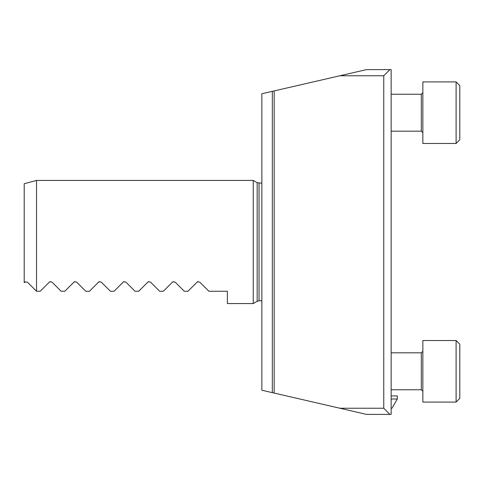 <?xml version="1.0" encoding="UTF-8"?>
<svg xmlns="http://www.w3.org/2000/svg" width="484" height="484" viewBox="0 0 484 484"><rect width="100%" height="100%" fill="white"/><g stroke="black" fill="none" stroke-linecap="round" stroke-linejoin="round"><path stroke-width="0.73" d="M339.853 75.764L366.521 69.605L391.151 69.605L391.151 414.395L366.521 414.395L339.853 408.236L383.764 408.236L383.764 75.764L339.853 75.764L261.856 93.769L261.856 390.231L274.168 393.069L274.168 90.931M274.168 393.069L339.853 408.236M383.764 75.764L389.916 69.605M389.916 414.395L383.764 408.236M272.323 91.355L272.323 392.645M261.856 183.2L257.179 182.704L253.241 180.429L36.512 180.429L36.512 291.247L27.352 282.087L24.738 282.087L24.2 282.626L24.2 183.732L36.512 180.429M24.738 282.087L25.192 281.755M257.179 182.704L257.179 301.296L253.241 303.571L227.377 303.571L227.377 291.253L208.913 291.253L199.747 282.087L197.46 281.827M197.635 281.73L198.035 281.591M197.133 282.087L187.967 291.253L184.289 291.253L175.117 282.087L172.83 281.827M173.006 281.73L173.405 281.591M172.504 282.087L163.338 291.253L159.659 291.253L150.494 282.087L148.201 281.827M148.376 281.73L148.776 281.591M147.88 282.087L138.708 291.253L135.03 291.253L125.864 282.087L123.577 281.827M123.753 281.73L124.152 281.591M123.251 282.087L114.085 291.253L110.406 291.253L101.235 282.087L98.948 281.827M99.123 281.73L99.522 281.591M98.621 282.087L89.455 291.253L85.777 291.253L76.611 282.087L74.318 281.827M74.494 281.73L74.893 281.591M73.998 282.087L64.826 291.253L61.147 291.253L51.982 282.087L49.695 281.827M49.87 281.73L50.269 281.591M49.368 282.087L40.202 291.253L36.512 291.247M253.241 303.571L253.241 180.429M391.151 399.004L397.31 399.004L391.973 408.236L391.151 408.236M397.31 399.004L397.31 395.924L391.151 395.924M456.103 340.512L459.8 344.203L459.8 398.386L456.103 402.077L456.103 340.512L422.859 340.512L422.859 402.077L456.103 402.077M422.859 81.923L456.103 81.923L459.8 85.614L459.8 139.797L456.103 143.488L456.103 81.923L422.859 81.923L422.859 143.488L456.103 143.488M259.031 183.2L259.031 300.8L261.856 300.8M391.151 389.765L421.322 389.765L421.322 352.824L422.859 351.287L421.322 352.824L391.151 352.824M391.151 131.176L421.322 131.176L421.322 94.235L391.151 94.235L421.322 94.235L422.859 92.698L421.322 94.235M257.179 301.296L259.031 300.8M421.322 389.765L422.859 391.302M421.322 131.176L422.859 132.713"/></g></svg>
